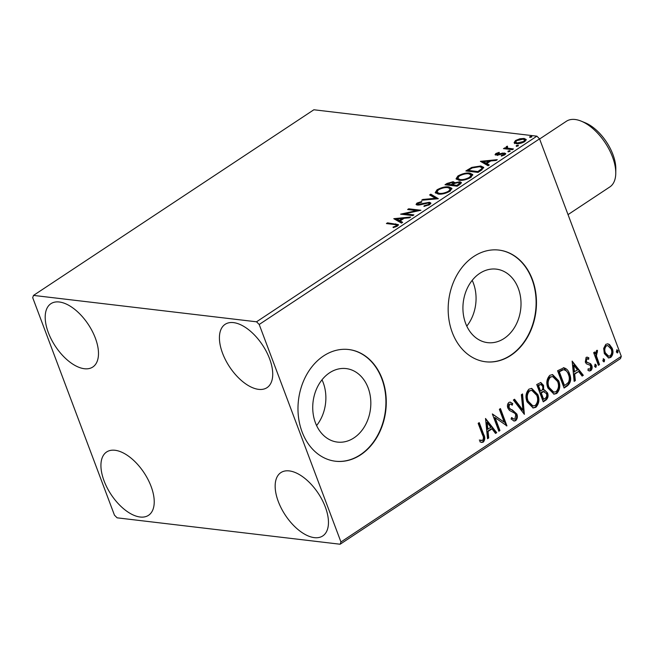 <?xml version="1.0" encoding="UTF-8"?>
<svg xmlns="http://www.w3.org/2000/svg" width="654" height="654" viewBox="0 0 654 654"><rect width="100%" height="100%" fill="white"/><g stroke="black" fill="none" stroke-linecap="round" stroke-linejoin="round"><path stroke-width="0.98" d="M315.424 422.786A37.008 28.923 96.8 0 0 337.431 442.088A37.008 28.923 96.8 0 0 365.022 425.729A37.008 28.923 96.8 0 0 368.137 387.887A37.008 28.923 96.8 0 0 346.13 368.586A37.008 28.923 96.8 0 0 318.539 384.944A37.008 28.923 96.8 0 0 315.424 422.786M316.593 425.558A37.008 28.923 96.8 0 0 323.182 382.565A37.008 28.923 96.8 0 0 322.013 379.794M465.615 323.338A37.008 28.923 96.8 0 0 487.614 342.647A37.008 28.923 96.8 0 0 515.213 326.281A37.008 28.923 96.8 0 0 518.32 288.439A37.008 28.923 96.8 0 0 496.321 269.137A37.008 28.923 96.8 0 0 468.722 285.504A37.008 28.923 96.8 0 0 465.615 323.338M466.784 326.117A37.008 28.923 96.8 0 0 473.365 283.117A37.008 28.923 96.8 0 0 472.204 280.345M452.266 332.453A56.244 43.957 96.8 0 0 485.701 361.785A56.244 43.957 96.8 0 0 527.639 336.924A56.244 43.957 96.8 0 0 532.364 279.413A56.244 43.957 96.8 0 0 498.928 250.081A56.244 43.957 96.8 0 0 456.991 274.942A56.244 43.957 96.8 0 0 452.266 332.453M485.53 361.768A56.244 43.957 96.8 0 0 527.345 336.785A56.244 43.957 96.8 0 0 532.021 279.372A56.244 43.957 96.8 0 0 498.757 250.057M302.083 431.902A56.244 43.957 96.8 0 0 335.518 461.234A56.244 43.957 96.8 0 0 377.448 436.365A56.244 43.957 96.8 0 0 382.181 378.862A56.244 43.957 96.8 0 0 348.737 349.522A56.244 43.957 96.8 0 0 306.808 374.39A56.244 43.957 96.8 0 0 302.083 431.902M335.339 461.209A56.244 43.957 96.8 0 0 377.154 436.234A56.244 43.957 96.8 0 0 381.83 378.821A56.244 43.957 96.8 0 0 348.566 349.506M269.595 358.768A37.965 19.751 56.5 0 1 267.036 387.642A37.965 19.751 56.5 0 1 222.548 353.201A37.965 19.751 56.5 0 1 225.115 324.335A37.965 19.751 56.5 0 1 269.595 358.768M151.099 486.429A37.965 19.751 56.5 0 1 148.54 515.303A37.965 19.751 56.5 0 1 104.06 480.862A37.965 19.751 56.5 0 1 106.618 451.988A37.965 19.751 56.5 0 1 151.099 486.429M95.361 338.143A37.965 19.751 56.5 0 1 92.803 367.017A37.965 19.751 56.5 0 1 48.322 332.575A37.965 19.751 56.5 0 1 50.881 303.709A37.965 19.751 56.5 0 1 95.361 338.143M325.332 507.054A37.965 19.751 56.5 0 1 322.774 535.928A37.965 19.751 56.5 0 1 278.285 501.487A37.965 19.751 56.5 0 1 280.852 472.621A37.965 19.751 56.5 0 1 325.332 507.054M117.115 517.829L340.137 544.234L340.947 541.97L259.205 324.482L256.531 321.801L33.509 295.404L32.7 297.668L114.45 515.156L117.115 517.829M340.947 541.97L621.3 356.332L620.491 358.596L340.137 544.234M514.093 142.613L515.524 140.512L519.897 138.762L524.116 138.444L526.2 139.498L524.753 141.607C521.557 143.308 518.704 144.003 516.202 143.684L514.093 142.613M506.18 148.948L506.253 146.651L507.381 146.144L507.561 148.139L513.447 148.965L512.368 149.676L503.457 148.621L505.624 147.73M507.169 146.897L507.152 148.597M495.83 153.551L499.182 152.325L499.313 152.832L496.991 153.641L497.146 154.475L502.828 153.036L505.714 153.526L504.863 154.777L501.438 156.102L501.226 155.595L503.645 154.728L503.531 153.682L497.833 155.121L495.045 154.687L495.83 153.551L496.198 154.54L496.656 154.279M496.991 153.641L497.416 155.186M504.512 154.99L503.531 153.682M481.303 170.253L478.049 172.411L465.852 170.964L471.747 167.399L480.731 165.993L483.698 167.367L481.303 170.253M457.195 186.21L445.006 184.771L446.984 183.455L453.238 181.673L454.514 182.85L459.844 181.755L461.364 182.499L459.999 184.354L457.195 186.21M454.571 182.311L454.726 183.414M438.327 198.71L421.642 200.238L422.811 199.462L435.474 198.301L429.629 194.949L430.806 194.164L438.327 198.71M413.892 214.888L412.813 215.607L400.616 214.16L416.721 210.596L407.622 209.517L408.701 208.806L420.898 210.245L404.818 213.817L413.892 214.888M394.534 224.518L386.416 223.562L387.495 222.842L398.458 224.641L397.444 226.022L393.381 227.608L392.997 227.134L396.177 225.883L396.684 225.115L394.534 224.518M256.531 321.801L536.885 136.171L313.863 109.766L33.509 295.404M393.782 218.681L410.655 217.03L409.478 217.807L404.131 218.297L400.191 220.905L402.66 222.319L401.491 223.104L393.782 218.681M429.752 204.628L423.939 206.402L424.193 205.748L428.419 204.53L429.204 203.443L428.313 202.993L419.754 204.915L417.342 205.062L416.05 204.432L417.007 203.067L421.773 201.514L421.683 202.16L418.241 203.222L418.372 204.342L429.408 202.282L430.831 203.002L429.752 204.628M418.119 205.094L417.685 204.007L418.642 205.07M438.213 194.066L435.204 192.595L437.076 189.774C441.532 187.404 445.488 186.455 448.938 186.913L451.881 188.344L449.977 191.238C445.562 193.568 441.638 194.508 438.213 194.066M459.059 180.259L456.051 178.787L457.923 175.967C462.386 173.604 466.335 172.648 469.785 173.114L472.728 174.536L470.831 177.43C466.408 179.76 462.484 180.708 459.059 180.259M480.404 161.325L497.277 159.674L496.1 160.451L490.753 160.941L486.813 163.549L489.282 164.963L488.113 165.748L480.404 161.325M508.093 151.842L507.978 151.123L509.891 150.649L510.014 151.368L508.093 151.842L507.978 151.123L508.248 151.851M510.128 151.278L509.891 150.649L510.014 151.368M516.366 146.365L516.243 145.654L518.156 145.172L518.279 145.891L516.366 146.365L516.243 145.654L516.521 146.373M518.393 145.801L518.156 145.172L518.279 145.891M529.838 137.438L529.724 136.727L531.637 136.253L531.759 136.964L529.838 137.438L529.724 136.727L529.993 137.454M531.874 136.882L531.637 136.253L531.759 136.964M603.683 348.378L605.8 344.356L607.779 343.832L609.487 344.519L612.226 348.32C613.599 351.885 613.1 354.926 610.722 357.444L608.661 357.983L604.321 353.552L603.683 348.378M598.418 365.316L593.66 352.669L594.739 351.958L595.442 353.814L596.538 350.495L597.519 350.381L596.432 355.899L599.497 364.597L598.418 365.316M596.538 350.495L597.077 350.331M586.107 357.395L587.227 357.149L588.862 357.82L588.641 359.324L586.761 358.907L586.36 361.294L587.047 362.275L590.644 363.73L591.731 365.455C592.508 367.483 592.205 369.199 590.832 370.614L589.344 370.973L587.971 370.368L588.15 368.791L590.129 369.142L590.685 366.232L589.973 365.194L586.376 363.788L585.305 362.071L586.107 357.395M586.066 358.825L587.423 358.76L586.066 358.825L585.657 361.212L586.36 361.294M588.118 369.093L590.129 369.142M563.282 367.752C566.29 368.194 568.375 370.246 569.544 373.9C571.588 378.789 570.852 382.778 567.345 385.885L564.091 388.043L557.592 370.744L563.952 367.769M543.245 401.842L536.738 384.544L540.801 382.516L543.564 385.378L543.638 389.931L544.488 389.931L547.512 392.891C548.567 395.752 548.085 398.123 546.049 399.986L543.245 401.842M524.377 414.342L513.382 400.011L514.551 399.234L522.898 410.107L521.369 394.722L522.546 393.945L524.377 414.342M499.934 430.52L498.855 431.239L492.356 413.933L504.209 422.198L499.362 409.298L500.441 408.578L506.94 425.885L495.094 417.653L499.934 430.52L498.691 430.798M482.48 434.845L478.156 423.334L479.235 422.623L483.625 434.305C485.235 437.158 485.145 439.75 483.339 442.063L481.712 442.447L479.938 441.818L479.987 440.126L482.66 440.297C483.666 438.564 483.608 436.749 482.48 434.845M480.788 440.404L481.859 440.518M621.3 356.332L539.55 138.844L259.205 324.482M485.521 418.462L496.697 432.662L495.528 433.439L492.004 428.852L488.064 431.46L488.71 437.959L487.532 438.736L485.521 418.462M515.654 420.669L514.118 421.053L511.076 418.977L511.624 417.522L514.003 419.157L514.902 418.944L515.761 414.718L514.772 413.254L509.441 410.401L507.905 408.129C507.038 405.897 507.365 404 508.886 402.431L510.234 402.112L512.695 403.567L512.254 405.194L510.357 404.017L509.54 404.221L508.951 407.344L510.447 409.151L512.425 409.984L516.848 414.031C517.804 416.639 517.412 418.846 515.654 420.669L513.758 420.988M527.083 401.842C525.146 396.953 525.775 392.727 528.963 389.146L531.743 388.411L537.833 394.615C539.763 399.512 539.109 403.731 535.879 407.279L533.157 407.982L527.083 401.842M547.929 388.035C545.992 383.154 546.621 378.919 549.81 375.339L552.589 374.603L558.679 380.816C560.609 385.705 559.955 389.931 556.726 393.471L554.003 394.174L547.929 388.035M572.144 361.106L583.319 375.306L582.15 376.083L578.618 371.497L574.686 374.104L575.332 380.603L574.155 381.38L572.144 361.106M594.903 364.319L596.342 365.161L595.982 367.205L594.543 366.354L595.361 364.196M595.026 364.253L595.647 365.079L595.287 367.115L595.982 367.205L595.516 367.319M603.168 358.842L604.607 359.692L604.247 361.727L602.808 360.877L603.626 358.727M603.29 358.776L603.912 359.61L603.552 361.646L604.247 361.727L603.781 361.842M616.648 349.923L618.087 350.765L617.728 352.8L616.289 351.958L617.106 349.8M616.771 349.857L617.384 350.683L617.033 352.719L617.728 352.8L617.262 352.915M536.885 136.171L539.55 138.844M478.703 422.974L482.93 434.223C484.54 437.076 484.442 439.668 482.644 441.981L483.339 442.063M482.644 441.981L481.352 442.382M479.292 440.044L481.164 440.436M485.579 419.001L496.002 432.58L496.697 432.662M496.002 432.58L495.25 433.079M488.064 431.46L487.369 431.378L491.301 428.771L492.004 428.852M487.369 431.378L488.015 437.878L488.71 437.959M488.015 437.878L487.483 438.221M487.181 422.574L486.486 422.492L487.165 429.294L490.876 427.381L487.181 422.574L487.859 429.376M492.405 414.08L504.209 422.198M499.909 408.938L506.204 425.689M506.384 425.819L506.94 425.885M499.239 430.438L494.399 417.571L495.094 417.653M511.453 417.98L514.003 419.157M509.875 402.096L512.695 403.567M512 403.485L511.665 404.703M510.357 404.017L509.54 404.221M508.845 404.131L508.256 407.262L508.951 407.344M508.256 407.262L510.447 409.151M509.744 409.061L512.425 409.984M511.722 409.903L516.848 414.031M516.153 413.949C517.11 416.549 516.709 418.764 514.951 420.587M514.134 399.512L522.194 410.025L522.898 410.107M521.9 394.37L523.805 413.598M531.4 388.386L537.138 394.534L537.833 394.615M537.138 394.534C539.059 399.43 538.414 403.649 535.185 407.189L535.879 407.279M535.185 407.189L532.806 407.924M531.825 390.373L528.98 390.806C526.413 393.7 525.906 397.109 527.459 401.033L532.34 405.987L535.176 405.521C537.801 402.676 538.324 399.275 536.754 395.327L531.825 390.373L529.675 390.888C527.108 393.782 526.601 397.191 528.162 401.115L533.035 406.069M528.98 390.806L529.675 390.888M527.459 401.033L528.162 401.115M540.466 382.508L542.869 385.296L543.564 385.378M542.869 385.296L542.934 389.849L543.638 389.931M544.136 389.907L547.512 392.891M546.809 392.809C547.872 395.67 547.382 398.041 545.346 399.905L546.049 399.986M545.346 399.905L543.082 401.409M542.877 391.55L544.3 391.582L542.877 391.55L540.539 392.841L542.959 399.275L544.888 398.539C546.613 397.436 547.128 395.793 546.433 393.602L543.572 391.632L541.242 392.923L543.654 399.357M540.94 384.446L537.792 385.525L539.877 391.067L541.12 390.79C542.738 389.727 543.196 388.174 542.501 386.13L540.94 384.446L538.487 385.607L540.572 391.149M538.904 384.781L539.607 384.863M537.792 385.525L538.487 385.607M540.539 392.841L541.242 392.923M552.246 374.579L557.985 380.726L558.679 380.816M557.985 380.726C559.914 385.623 559.26 389.849 556.031 393.389L556.726 393.471M556.031 393.389L553.652 394.117M552.671 376.565L549.826 376.998C547.259 379.9 546.752 383.309 548.305 387.233L553.186 392.179L556.023 391.721C558.647 388.868 559.17 385.468 557.6 381.519L552.671 376.565L550.521 377.08C547.954 379.982 547.447 383.391 549.008 387.315L553.881 392.261M549.826 376.998L550.521 377.08M548.305 387.233L549.008 387.315M563.609 367.744L568.849 373.818C570.885 378.699 570.157 382.696 566.65 385.803L567.345 385.885M566.65 385.803L563.928 387.609M568.849 373.818L569.544 373.9M562.628 369.682L564.042 369.763L562.628 369.682L558.639 371.717L563.805 385.468L565.661 384.789L568.383 382.435C569.593 379.835 569.618 377.227 568.465 374.611C567.517 371.603 565.8 369.992 563.323 369.763L559.334 371.799L564.5 385.549M558.639 371.717L559.334 371.799M572.201 361.646L582.624 375.224L583.319 375.306M582.624 375.224L581.872 375.723M574.686 374.104L573.991 374.023L578.618 371.497M573.991 374.023L574.629 380.522L575.332 380.603M574.629 380.522L574.106 380.865M573.803 365.218L573.1 365.136L573.779 371.938L577.49 370.025L573.803 365.218L574.482 372.02M586.9 357.141L588.862 357.82M588.167 357.738L587.987 358.932M585.657 361.212L587.047 362.275M586.352 362.193L590.644 363.73M589.949 363.649L591.036 365.373L591.731 365.455M591.036 365.373C591.813 367.393 591.51 369.118 590.137 370.532L590.832 370.614M590.137 370.532L588.992 370.9M595.647 365.079L596.342 365.161M594.208 352.31L594.748 353.732L595.442 353.814M596.824 350.364L596.816 351.983L597.511 352.065M596.816 351.983L596.244 352.081L596.939 352.163M596.244 352.081L595.737 355.817L596.432 355.899M595.737 355.817L598.794 364.515L599.497 364.597M598.794 364.515L598.255 364.875M603.912 359.61L604.607 359.692M607.452 343.808L609.487 344.519M608.792 344.437L611.531 348.239L612.226 348.32M611.531 348.239C612.904 351.803 612.406 354.844 610.027 357.362L610.722 357.444M610.027 357.362L608.326 357.918M607.754 345.565L605.686 345.827C603.977 347.797 603.65 350.111 604.705 352.768L607.983 356.168L610.133 355.89C611.866 353.969 612.209 351.688 611.155 349.04L607.754 345.565L606.381 345.909C604.672 347.879 604.345 350.192 605.4 352.849L608.686 356.25M605.686 345.827L606.381 345.909M604.705 352.768L605.4 352.849M617.384 350.683L618.087 350.765M387.822 223.725L387.495 222.842M396.332 224.837L398.335 225.229M395.531 226.954L395.294 226.333M396.438 226.578L396.177 225.883M397.068 226.251L396.684 225.115M395.171 219.474L396.945 219.311M402.545 218.796L403.51 218.706M402.038 222.736L400.567 221.894L400.191 220.905M402.709 219.237L402.423 218.461L396.815 218.976L397.182 219.965L399.774 221.444L400.273 221.109M399.774 221.444L399.406 220.455L402.423 218.461M396.815 218.976L399.406 220.455M403.51 214.504L404.957 214.193M416.95 211.209L416.721 210.596M409.028 209.689L408.701 208.806M416.762 210.702L418.388 210.899M405.145 214.7L404.818 213.817M424.413 206.337L424.193 205.748M428.681 205.217L428.419 204.53M429.539 204.767L429.204 203.443M416.516 204.857L417.375 204.048L417.007 203.067M420.816 204.661L420.596 204.097M423.367 203.942L423.146 203.353M429.04 203.231L429.784 203.271L429.408 202.282M429.784 203.271L430.814 203.558M423.056 200.108L422.811 199.462M435.719 198.947L435.474 198.301M430.634 195.521L431.174 195.154L430.806 194.164M431.174 195.154L437.501 198.783M435.515 193.069L437.191 190.935M437.412 190.674L437.076 189.774M449.085 187.886L448.938 186.913M449.314 187.902L451.955 188.867M450.32 191.001L450.271 188.793L447.859 187.633C445.121 187.265 441.957 188.017 438.376 189.889L436.88 192.194L439.292 193.347C442.014 193.715 445.145 192.963 448.693 191.115L450.271 188.793M436.88 192.194L438.442 194.083M448.971 191.843L448.693 191.115M439.586 194.148L439.292 193.347M446.584 184.951L447.41 184.412M452.936 182.621L453.606 182.662L453.238 181.673M453.606 182.662L454.538 182.907M459.509 182.703L460.22 182.744L459.844 181.755M460.22 182.744L461.34 183.055M460.04 184.33L459.713 182.948L458.773 182.466L454.898 183.333L452.494 184.812L457.023 185.352L459.713 182.948M451.742 185.564L452.568 185.008M453.475 184.166L453.132 182.85L452.184 182.392L447.328 184.199L451.244 184.665L453.132 182.85M447.663 185.082L447.328 184.199M452.159 185.286L451.791 184.297M451.571 185.548L451.244 184.665M452.821 185.695L452.494 184.812M458.552 185.319L458.258 184.534M457.318 186.128L457.023 185.352M456.361 179.261L458.037 177.136M458.258 176.866L457.923 175.967M469.932 174.078L469.785 173.114M470.161 174.103L472.801 175.068M471.166 177.201L471.117 174.994L468.705 173.825C465.967 173.465 462.803 174.217 459.222 176.09L457.726 178.395L460.138 179.548C462.86 179.907 465.991 179.163 469.539 177.308L471.117 174.994M457.726 178.395L459.288 180.283M469.817 178.035L469.539 177.308M460.432 180.349L460.138 179.548M467.43 171.152L468.256 170.604M472 168.07L471.747 167.399M480.919 166.958L480.731 165.993M481.099 166.983L483.731 167.874M482.047 169.738L481.957 167.718L479.644 166.705L472.327 167.915L468.182 170.4L477.87 171.544L481.606 168.83L481.957 167.718M468.509 171.283L468.182 170.4M478.164 172.329L477.87 171.544M481.965 169.795L481.606 168.83M481.785 162.118L483.559 161.955M489.167 161.44L490.132 161.35M488.652 165.38L487.189 164.538L486.813 163.549M489.331 161.881L489.037 161.105L483.437 161.62L483.805 162.601L486.396 164.089L486.895 163.753M486.396 164.089L486.02 163.099L489.037 161.105M483.437 161.62L486.02 163.099M497.359 154.63L497.522 155.456M498.438 154.998L498.217 154.393M503.065 153.674L502.828 153.036M504.103 153.927L504.929 153.952L504.561 152.962M504.929 153.952L505.607 154.107M503.866 155.317L503.645 154.728M495.569 155.08L496.198 154.54M504.863 148.793L504.536 147.91M506.221 149.055L506.253 146.651M507.586 146.692L507.381 146.144M514.461 143.602L515.9 141.501M515.834 141.329L515.524 140.512M520.11 139.335L519.897 138.762M524.026 139.392L524.483 139.433L524.116 138.444M524.483 139.433L526.225 140.021M525.048 141.403L524.688 139.964L523.045 139.163L516.619 140.643L515.646 142.18L517.289 142.964L523.65 141.477L524.688 139.964M515.646 142.18L516.652 143.725M523.895 142.114L523.65 141.477M517.584 143.741L517.289 142.964M581.292 121.178L585.273 122.813A34.875 18.14 56.5 0 1 612.937 154.532A34.875 18.14 56.5 0 1 615.815 168.928L615.766 173.245A39.371 20.487 -123.5 0 0 612.52 156.985A39.371 20.487 -123.5 0 0 581.292 121.178A39.371 20.487 -123.5 0 0 566.389 121.268L539.607 139M568.032 214.618L609.863 186.921A39.371 20.487 -123.5 0 0 615.766 173.245M482.93 434.223L483.625 434.305M541.087 392.482L541.782 392.563M559.342 371.251L560.045 371.333M587.921 362.782L588.616 362.864M597.2 360.264L597.895 360.354M396.087 224.763L395.727 223.823M447.361 184.444L446.984 183.455M468.264 170.342L467.97 169.558M479.325 171.561L479.03 170.776M500.433 154.377L500.212 153.788M510.782 149.496L510.455 148.613M496.623 154.205L496.999 155.194"/></g></svg>
